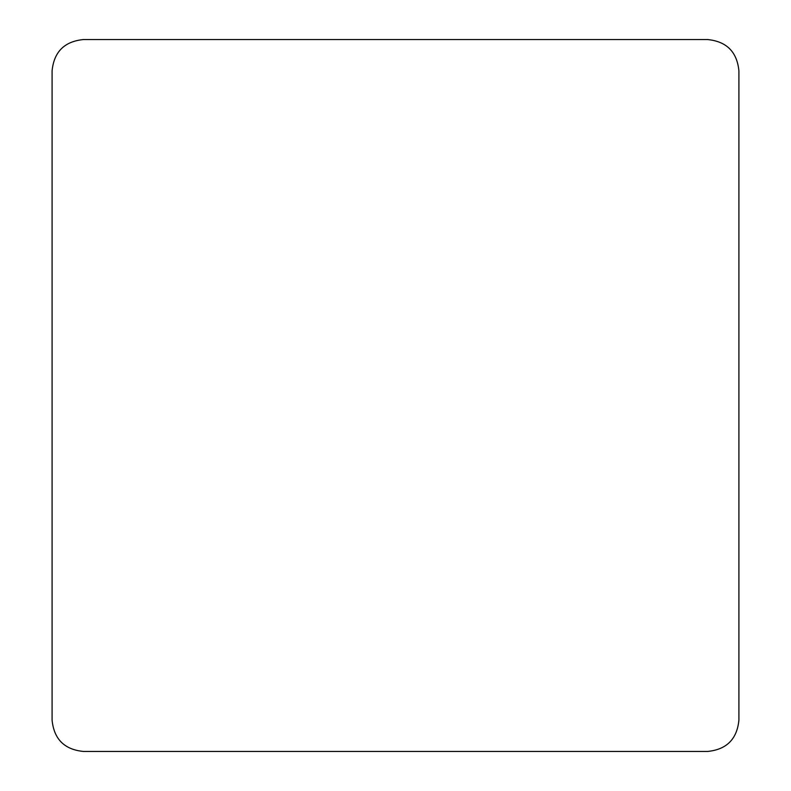 <?xml version="1.0" encoding="UTF-8"?>
<svg xmlns="http://www.w3.org/2000/svg" width="791" height="791" viewBox="0 0 791 791"><rect width="100%" height="100%" fill="white"/><g stroke="black" fill="none" stroke-linecap="round" stroke-linejoin="round"><path stroke-width="1.19" d="M738.913 720.117L738.913 70.883C737.044 51.87 726.593 41.429 707.579 39.55L83.421 39.55C64.407 41.429 53.956 51.87 52.087 70.883L52.087 720.117C53.956 739.13 64.407 749.571 83.421 751.45L707.579 751.45C726.593 749.571 737.044 739.13 738.913 720.117"/></g></svg>
